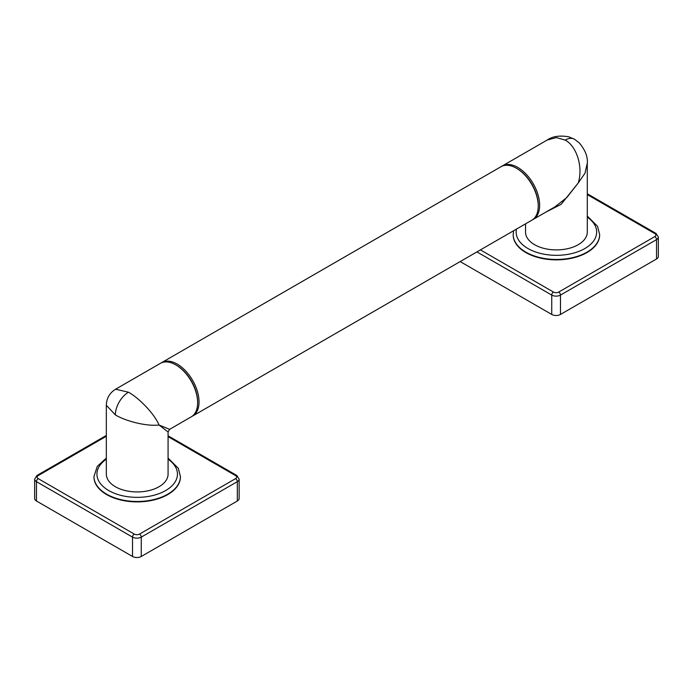 <?xml version="1.0" encoding="UTF-8"?>
<svg xmlns="http://www.w3.org/2000/svg" width="693" height="693" viewBox="0 0 693 693"><rect width="100%" height="100%" fill="white"/><g stroke="black" fill="none" stroke-linecap="round" stroke-linejoin="round"><path stroke-width="1.04" d="M460.169 261.582L551.741 314.449A6.176 3.569 180 0 0 560.472 314.449L656.54 258.983A6.176 3.569 180 0 0 658.35 256.462L658.35 237.101L656.028 233.446L587.292 193.763M599.644 234.702A43.226 24.957 180 0 1 599.644 234.91A43.226 24.957 180 0 1 572.955 257.961A43.226 24.957 180 0 1 525.848 252.555A43.226 24.957 180 0 1 513.184 234.91A43.226 24.957 180 0 1 513.184 234.702M545.556 212.283L561.139 204.34L578.248 182.969L584.996 173.207L587.292 163.236L587.292 232.086A30.882 17.827 180 0 1 568.225 248.553A30.882 17.827 180 0 1 534.58 244.69A30.882 17.827 180 0 1 525.537 232.086L525.537 223.848M501.689 166.337A30.882 17.827 60 0 1 502.373 165.913A30.882 17.827 60 0 1 517.81 167.437A30.882 17.827 60 0 1 537.985 194.646A30.882 17.827 60 0 1 533.246 219.395L554.885 206.904L566.779 197.583L578.248 182.969C583.636 165.731 575.675 145.287 565.15 140.107L556.418 137.595L547.149 140.055C552.416 136.339 559.597 135.248 568.693 136.798L574.41 139.189A18.529 10.698 120 0 0 565.15 140.107M533.246 219.395A30.882 17.827 60 0 1 532.536 219.768M161.764 362.56L500.978 166.718A30.882 17.827 60 0 1 516.415 168.243L517.108 168.65A29.886 17.256 60 0 1 538.244 205.258L538.244 206.064A30.882 17.827 60 0 1 531.852 220.201L192.637 416.043A30.882 17.827 -120 0 0 197.375 391.294A30.882 17.827 -120 0 0 177.2 364.085A30.882 17.827 -120 0 0 161.764 362.56A30.882 17.827 -120 0 0 161.079 362.985M517.108 168.65L516.415 168.243A30.882 17.827 60 0 1 538.244 206.064M169.612 429.339L191.242 416.848A30.882 17.827 -120 0 0 197.635 402.711A30.882 17.827 -120 0 0 175.805 364.89A30.882 17.827 -120 0 0 160.369 363.366L115.584 389.215L128.465 392.221C138.548 397.661 154.357 413.574 159.035 425L169.612 429.339L168.078 431.99L168.078 474.107A30.882 17.827 180 0 1 149.021 490.583A30.882 17.827 180 0 1 115.367 486.72A30.882 17.827 180 0 1 106.324 474.107L106.324 405.258C106.557 398.267 109.641 392.922 115.584 389.215M175.805 364.89L176.507 365.298L175.805 364.89M197.635 402.711L197.635 401.905A29.886 17.256 -120 0 0 176.507 365.298M191.926 416.415A30.882 17.827 -120 0 0 192.637 416.043M106.324 405.266L115.367 414.916C125.866 421.249 146.76 426.541 159.035 425L168.078 431.99M180.431 476.732A43.226 24.957 180 0 1 180.431 476.931A43.226 24.957 180 0 1 153.742 499.991A43.226 24.957 180 0 1 106.635 494.585A43.226 24.957 180 0 1 93.971 476.931A43.226 24.957 180 0 1 93.971 476.732M106.324 436.269L38.202 475.597A3.708 2.14 0 0 0 38.202 478.629A2.469 1.429 120 0 0 36.46 481.652L36.46 501.013A6.176 3.569 180 0 1 34.65 498.492L34.65 479.132A6.176 3.569 0 0 0 36.46 481.652L132.528 537.118A6.176 3.569 0 0 0 141.259 537.118L237.327 481.652A6.176 3.569 0 0 0 239.137 479.132L236.815 475.476L168.078 435.793M36.46 501.013L132.528 556.479A6.176 3.569 180 0 0 141.259 556.479L237.327 501.013A6.176 3.569 180 0 0 239.137 498.492L239.137 479.132M480.431 249.887L553.482 292.065A3.708 2.14 0 0 0 558.723 292.065L654.798 236.599A3.708 2.14 0 0 0 654.798 233.567L587.292 194.594M654.798 233.567A2.469 1.429 -60 0 1 656.028 233.446M654.798 236.599A2.469 1.429 60 0 1 656.54 239.622L656.54 258.983M558.723 292.065A2.469 1.429 60 0 1 560.472 295.088L656.54 239.622A6.176 3.569 0 0 0 658.35 237.101M553.482 292.065A2.469 1.429 120 0 0 551.741 295.088A6.176 3.569 0 0 0 560.472 295.088L560.472 314.449M476.94 251.905L551.741 295.088L551.741 314.449M513.626 230.726L513.184 234.503A43.226 24.957 0 0 0 525.848 252.148A43.226 24.957 0 0 0 572.955 257.562A43.226 24.957 0 0 0 599.644 234.503L599.644 234.91M516.484 229.071A40.263 23.25 0 0 0 527.945 248.518A40.263 23.25 0 0 0 583.593 249.229A40.263 23.25 0 0 0 587.292 217.16M106.324 459.19A40.263 23.25 0 0 0 108.732 490.549A40.263 23.25 0 0 0 164.388 491.259A40.263 23.25 0 0 0 168.078 459.19M106.324 458.073L97.28 466.354L93.971 476.533A43.226 24.957 0 0 0 106.635 494.178A43.226 24.957 0 0 0 153.742 499.592A43.226 24.957 0 0 0 180.431 476.533L178.326 468.338L168.078 458.073M38.202 478.629L134.277 534.086A3.708 2.14 0 0 0 139.518 534.086L235.585 478.629A3.708 2.14 0 0 0 235.585 475.597L168.078 436.625M38.202 475.597A2.469 1.429 -120 0 0 36.972 475.476L34.65 479.132M134.277 534.086A2.469 1.429 120 0 0 132.528 537.118L132.528 556.479M139.518 534.086A2.469 1.429 60 0 1 141.259 537.118L141.259 556.479M235.585 478.629A2.469 1.429 60 0 1 237.327 481.652L237.327 501.013M235.585 475.597A2.469 1.429 -60 0 1 236.815 475.476M115.367 414.916A18.529 10.698 -60 0 1 128.465 392.221M599.644 234.503L597.531 226.308L587.292 216.051M502.373 165.913L547.149 140.055M587.292 163.236C587.898 156.826 585.23 150.043 579.279 142.888L574.41 139.189M106.324 435.438L36.972 475.476"/></g></svg>
